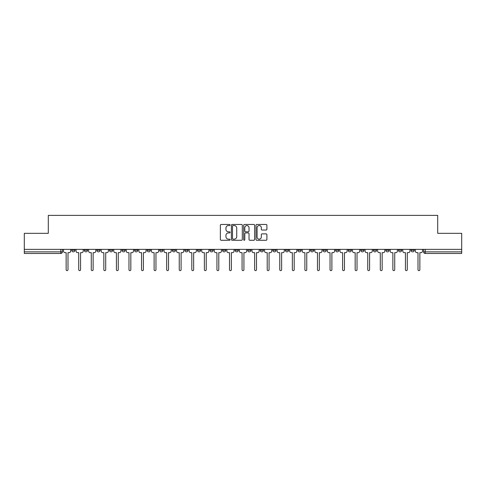 <?xml version="1.0" encoding="UTF-8"?>
<svg xmlns="http://www.w3.org/2000/svg" width="486" height="486" viewBox="0 0 486 486"><rect width="100%" height="100%" fill="white"/><g stroke="black" fill="none" stroke-linecap="round" stroke-linejoin="round"><path stroke-width="0.73" d="M230.115 225.012A0.553 0.553 0 0 0 229.556 224.459L221.16 224.459A0.79 0.79 0 0 0 220.365 225.249L220.365 239.483A0.79 0.79 0 0 0 221.16 240.272L229.556 240.272A0.553 0.553 0 0 0 230.115 239.72A0.553 0.553 0 0 0 229.556 239.167L228.469 239.167A2.527 2.527 0 0 1 225.941 236.639L225.941 235.449A2.527 2.527 0 0 1 228.469 232.922L229.556 232.922A0.553 0.553 0 0 0 230.115 232.369A0.553 0.553 0 0 0 229.556 231.816L228.469 231.816A2.527 2.527 0 0 1 225.941 229.283L225.941 228.098A2.527 2.527 0 0 1 228.469 225.565L229.556 225.565A0.553 0.553 0 0 0 230.115 225.012M411.035 249.367L411.035 250.247L414.254 250.247A1.61 1.61 0 0 1 412.644 251.863A1.61 1.61 0 0 1 411.035 250.247L411.035 249.367M398.465 249.367L398.465 250.247L401.691 250.247A1.61 1.61 0 0 1 400.075 251.863A1.61 1.61 0 0 1 398.465 250.247L398.465 249.367M323.068 249.367L323.068 250.247L326.288 250.247A1.61 1.61 0 0 1 324.678 251.863A1.61 1.61 0 0 1 323.068 250.247L323.068 249.367M310.505 249.367L310.505 250.247L313.725 250.247A1.61 1.61 0 0 1 312.115 251.863A1.61 1.61 0 0 1 310.505 250.247L310.505 249.367M297.936 249.367L297.936 250.247L301.156 250.247A1.61 1.61 0 0 1 299.546 251.863A1.61 1.61 0 0 1 297.936 250.247L297.936 249.367M272.804 249.367L272.804 250.247L276.024 250.247A1.61 1.61 0 0 1 274.414 251.863A1.61 1.61 0 0 1 272.804 250.247L272.804 249.367M247.672 250.247L247.672 249.367L247.672 250.247A1.61 1.61 0 0 0 249.282 251.863A1.61 1.61 0 0 1 247.672 250.247L250.891 250.247A1.61 1.61 0 0 1 249.282 251.863A1.61 1.61 0 0 0 250.891 250.247L250.891 249.367L250.891 250.247M235.109 250.247L235.109 249.367L235.109 250.247A1.61 1.61 0 0 0 236.718 251.863A1.61 1.61 0 0 1 235.109 250.247L238.328 250.247A1.61 1.61 0 0 1 236.718 251.863M222.539 250.247L222.539 249.367L222.539 250.247A1.61 1.61 0 0 0 224.149 251.863A1.61 1.61 0 0 1 222.539 250.247L225.759 250.247A1.61 1.61 0 0 1 224.149 251.863A1.61 1.61 0 0 0 225.759 250.247L225.759 249.367L225.759 250.247M209.976 249.367L209.976 250.247L213.196 250.247A1.61 1.61 0 0 1 211.586 251.863A1.61 1.61 0 0 1 209.976 250.247L209.976 249.367M197.407 249.367L197.407 250.247L200.627 250.247A1.61 1.61 0 0 1 199.017 251.863A1.61 1.61 0 0 1 197.407 250.247L197.407 249.367M184.844 249.367L184.844 250.247L188.064 250.247A1.61 1.61 0 0 1 186.454 251.863A1.61 1.61 0 0 1 184.844 250.247L184.844 249.367M172.275 250.247L172.275 249.367L172.275 250.247A1.61 1.61 0 0 0 173.885 251.863A1.61 1.61 0 0 1 172.275 250.247L175.495 250.247A1.61 1.61 0 0 1 173.885 251.863M147.143 250.247L147.143 249.367L147.143 250.247A1.61 1.61 0 0 0 148.752 251.863A1.61 1.61 0 0 1 147.143 250.247L150.362 250.247A1.61 1.61 0 0 1 148.752 251.863A1.61 1.61 0 0 0 150.362 250.247L150.362 249.367L150.362 250.247M134.573 250.247L134.573 249.367L134.573 250.247A1.61 1.61 0 0 0 136.189 251.863A1.61 1.61 0 0 1 134.573 250.247L137.799 250.247A1.61 1.61 0 0 1 136.189 251.863A1.61 1.61 0 0 0 137.799 250.247L137.799 249.367L137.799 250.247M122.01 250.247L122.01 249.367L122.01 250.247A1.61 1.61 0 0 0 123.62 251.863A1.61 1.61 0 0 1 122.01 250.247L125.23 250.247A1.61 1.61 0 0 1 123.62 251.863A1.61 1.61 0 0 0 125.23 250.247L125.23 249.367L125.23 250.247M109.441 250.247L109.441 249.367L109.441 250.247A1.61 1.61 0 0 0 111.057 251.863A1.61 1.61 0 0 1 109.441 250.247L112.667 250.247A1.61 1.61 0 0 1 111.057 251.863M96.878 250.247L96.878 249.367L96.878 250.247A1.61 1.61 0 0 0 98.488 251.863A1.61 1.61 0 0 1 96.878 250.247L100.098 250.247A1.61 1.61 0 0 1 98.488 251.863A1.61 1.61 0 0 0 100.098 250.247L100.098 249.367L100.098 250.247M84.309 250.247L84.309 249.367L84.309 250.247A1.61 1.61 0 0 0 85.925 251.863A1.61 1.61 0 0 1 84.309 250.247L87.535 250.247A1.61 1.61 0 0 1 85.925 251.863A1.61 1.61 0 0 0 87.535 250.247L87.535 249.367L87.535 250.247M266.109 230.036A0.79 0.79 0 0 0 266.899 229.246L266.899 225.249A0.79 0.79 0 0 0 266.109 224.459L256.778 224.459A0.79 0.79 0 0 0 255.988 225.249L255.988 239.483A0.79 0.79 0 0 0 256.778 240.272L266.109 240.272A0.79 0.79 0 0 0 266.899 239.483L266.899 234.659A0.79 0.79 0 0 0 266.109 233.869L262.112 233.869A0.79 0.79 0 0 0 261.322 234.659L261.322 237.053A2.114 2.114 0 0 1 259.208 239.167A2.114 2.114 0 0 1 257.094 237.053L257.094 227.685A2.114 2.114 0 0 1 259.208 225.565A2.114 2.114 0 0 1 261.322 227.685L261.322 229.246A0.79 0.79 0 0 0 262.112 230.036L266.109 230.036M24.3 249.367L24.3 233.335L48.302 233.335L48.302 215.371L437.698 215.371L437.698 233.335L461.7 233.335L461.7 249.367L24.3 249.367L24.3 251.863L62.402 251.863L62.402 249.367M242.307 225.249A0.79 0.79 0 0 0 241.518 224.459L232.186 224.459A0.79 0.79 0 0 0 231.397 225.249L231.397 239.483A0.79 0.79 0 0 0 232.186 240.272L241.518 240.272A0.79 0.79 0 0 0 242.307 239.483L242.307 225.249M244.482 224.459L253.814 224.459A0.79 0.79 0 0 1 254.603 225.249L254.603 239.483A0.79 0.79 0 0 1 253.814 240.272L249.822 240.272A0.79 0.79 0 0 1 249.026 239.483L249.026 233.711A0.79 0.79 0 0 0 248.237 232.922L245.588 232.922A0.79 0.79 0 0 0 244.798 233.711L244.798 239.72A0.553 0.553 0 0 1 244.245 240.272A0.553 0.553 0 0 1 243.693 239.72L243.693 225.249A0.79 0.79 0 0 1 244.482 224.459M423.598 249.367L423.598 251.863L461.7 251.863L461.7 253.473L425.207 253.473A1.61 1.61 0 0 1 423.598 251.863L423.598 249.367M461.7 249.367L461.7 251.863M62.402 251.863A1.61 1.61 0 0 1 60.793 253.473L24.3 253.473L24.3 251.863M414.254 249.367L414.254 250.247M401.691 249.367L401.691 250.247L401.691 249.367M389.122 249.367L389.122 250.247A1.61 1.61 0 0 1 387.512 251.863A1.61 1.61 0 0 1 385.902 250.247L389.122 250.247M385.902 249.367L385.902 250.247M376.559 249.367L376.559 250.247A1.61 1.61 0 0 1 374.943 251.863A1.61 1.61 0 0 1 373.333 250.247L376.559 250.247M373.333 249.367L373.333 250.247M363.99 249.367L363.99 250.247A1.61 1.61 0 0 1 362.38 251.863A1.61 1.61 0 0 1 360.77 250.247L363.99 250.247M360.77 249.367L360.77 250.247M351.427 249.367L351.427 250.247A1.61 1.61 0 0 1 349.811 251.863A1.61 1.61 0 0 1 348.201 250.247L351.427 250.247M348.201 249.367L348.201 250.247M338.857 249.367L338.857 250.247A1.61 1.61 0 0 1 337.248 251.863A1.61 1.61 0 0 1 335.638 250.247L338.857 250.247M335.638 249.367L335.638 250.247M326.288 249.367L326.288 250.247A1.61 1.61 0 0 1 324.678 251.863M313.725 249.367L313.725 250.247M301.156 250.247L301.156 249.367L301.156 250.247A1.61 1.61 0 0 1 299.546 251.863M288.593 249.367L288.593 250.247A1.61 1.61 0 0 1 286.983 251.863A1.61 1.61 0 0 1 285.373 250.247A1.61 1.61 0 0 0 286.983 251.863A1.61 1.61 0 0 0 288.593 250.247L285.373 250.247L285.373 249.367M276.024 250.247L276.024 249.367L276.024 250.247A1.61 1.61 0 0 1 274.414 251.863M263.461 249.367L263.461 250.247A1.61 1.61 0 0 1 261.851 251.863A1.61 1.61 0 0 1 260.241 250.247A1.61 1.61 0 0 0 261.851 251.863M260.241 249.367L260.241 250.247L263.461 250.247M238.328 249.367L238.328 250.247L238.328 249.367M213.196 250.247L213.196 249.367L213.196 250.247A1.61 1.61 0 0 1 211.586 251.863M200.627 250.247L200.627 249.367L200.627 250.247A1.61 1.61 0 0 1 199.017 251.863M188.064 250.247L188.064 249.367L188.064 250.247A1.61 1.61 0 0 1 186.454 251.863M175.495 249.367L175.495 250.247L175.495 249.367M162.931 250.247L162.931 249.367L162.931 250.247A1.61 1.61 0 0 1 161.322 251.863A1.61 1.61 0 0 1 159.712 250.247L162.931 250.247A1.61 1.61 0 0 1 161.322 251.863M159.712 249.367L159.712 250.247M112.667 249.367L112.667 250.247L112.667 249.367M74.966 249.367L74.966 250.247A1.61 1.61 0 0 1 73.356 251.863A1.61 1.61 0 0 1 71.746 250.247A1.61 1.61 0 0 0 73.356 251.863A1.61 1.61 0 0 0 74.966 250.247L74.966 249.367M71.746 249.367L71.746 250.247L74.966 250.247M233.055 225.565A0.553 0.553 0 0 0 232.502 226.124L232.502 238.614A0.553 0.553 0 0 0 233.055 239.167L234.203 239.167A2.527 2.527 0 0 0 236.737 236.639L236.737 228.098A2.527 2.527 0 0 0 234.203 225.565L233.055 225.565M249.026 227.721A2.114 2.114 0 0 0 246.912 225.607A2.114 2.114 0 0 0 244.798 227.721L244.798 231.02A0.79 0.79 0 0 0 245.588 231.816L248.237 231.816A0.79 0.79 0 0 0 249.026 231.02L249.026 227.721M63.49 249.367L63.49 251.055A1.61 1.61 0 0 0 65.1 252.665L66.145 252.665L66.145 269.706A0.923 0.923 0 0 0 67.074 270.629A0.923 0.923 0 0 0 67.997 269.706L67.997 252.665L69.048 252.665A1.61 1.61 0 0 0 70.658 251.055L70.658 249.367M76.053 249.367L76.053 251.055A1.61 1.61 0 0 0 77.669 252.665L78.714 252.665L78.714 269.706A0.923 0.923 0 0 0 79.637 270.629A0.923 0.923 0 0 0 80.567 269.706L80.567 252.665L81.612 252.665A1.61 1.61 0 0 0 83.221 251.055L83.221 249.367M88.622 249.367L88.622 251.055A1.61 1.61 0 0 0 90.232 252.665L91.277 252.665L91.277 269.706A0.923 0.923 0 0 0 92.206 270.629A0.923 0.923 0 0 0 93.13 269.706L93.13 252.665L94.181 252.665A1.61 1.61 0 0 0 95.791 251.055L95.791 249.367M101.185 249.367L101.185 251.055A1.61 1.61 0 0 0 102.801 252.665L103.846 252.665L103.846 269.706A0.923 0.923 0 0 0 104.769 270.629A0.923 0.923 0 0 0 105.699 269.706L105.699 252.665L106.744 252.665A1.61 1.61 0 0 0 108.354 251.055L108.354 249.367M113.754 249.367L113.754 251.055A1.61 1.61 0 0 0 115.364 252.665L116.409 252.665L116.409 269.706A0.923 0.923 0 0 0 117.339 270.629A0.923 0.923 0 0 0 118.262 269.706L118.262 252.665L119.313 252.665A1.61 1.61 0 0 0 120.923 251.055L120.923 249.367M126.317 249.367L126.317 251.055A1.61 1.61 0 0 0 127.933 252.665L128.978 252.665L128.978 269.706A0.923 0.923 0 0 0 129.902 270.629A0.923 0.923 0 0 0 130.831 269.706L130.831 252.665L131.876 252.665A1.61 1.61 0 0 0 133.486 251.055L133.486 249.367M138.887 249.367L138.887 251.055A1.61 1.61 0 0 0 140.497 252.665L141.541 252.665L141.541 269.706A0.923 0.923 0 0 0 142.471 270.629A0.923 0.923 0 0 0 143.394 269.706L143.394 252.665L144.445 252.665A1.61 1.61 0 0 0 146.055 251.055L146.055 249.367M151.45 249.367L151.45 251.055A1.61 1.61 0 0 0 153.066 252.665L154.111 252.665L154.111 269.706A0.923 0.923 0 0 0 155.034 270.629A0.923 0.923 0 0 0 155.963 269.706L155.963 252.665L157.008 252.665A1.61 1.61 0 0 0 158.618 251.055L158.618 249.367M164.019 249.367L164.019 251.055A1.61 1.61 0 0 0 165.629 252.665L166.674 252.665L166.674 269.706A0.923 0.923 0 0 0 167.603 270.629A0.923 0.923 0 0 0 168.527 269.706L168.527 252.665L169.578 252.665A1.61 1.61 0 0 0 171.187 251.055L171.187 249.367M176.582 249.367L176.582 251.055A1.61 1.61 0 0 0 178.198 252.665L179.243 252.665L179.243 269.706A0.923 0.923 0 0 0 180.166 270.629A0.923 0.923 0 0 0 181.096 269.706L181.096 252.665L182.141 252.665A1.61 1.61 0 0 0 183.757 251.055L183.757 249.367M189.151 249.367L189.151 251.055A1.61 1.61 0 0 0 190.761 252.665L191.806 252.665L191.806 269.706A0.923 0.923 0 0 0 192.735 270.629A0.923 0.923 0 0 0 193.659 269.706L193.659 252.665L194.71 252.665A1.61 1.61 0 0 0 196.32 251.055L196.32 249.367M201.714 249.367L201.714 251.055A1.61 1.61 0 0 0 203.33 252.665L204.375 252.665L204.375 269.706A0.923 0.923 0 0 0 205.299 270.629A0.923 0.923 0 0 0 206.228 269.706L206.228 252.665L207.273 252.665A1.61 1.61 0 0 0 208.889 251.055L208.889 249.367M214.283 249.367L214.283 251.055A1.61 1.61 0 0 0 215.893 252.665L216.938 252.665L216.938 269.706A0.923 0.923 0 0 0 217.868 270.629A0.923 0.923 0 0 0 218.791 269.706L218.791 252.665L219.842 252.665A1.61 1.61 0 0 0 221.452 251.055L221.452 249.367M226.847 249.367L226.847 251.055A1.61 1.61 0 0 0 228.463 252.665L229.507 252.665L229.507 269.706A0.923 0.923 0 0 0 230.431 270.629A0.923 0.923 0 0 0 231.36 269.706L231.36 252.665L232.405 252.665A1.61 1.61 0 0 0 234.021 251.055L234.021 249.367M239.416 249.367L239.416 251.055A1.61 1.61 0 0 0 241.026 252.665L242.077 252.665L242.077 269.706A0.923 0.923 0 0 0 243 270.629A0.923 0.923 0 0 0 243.923 269.706L243.923 252.665L244.974 252.665A1.61 1.61 0 0 0 246.584 251.055L246.584 249.367M251.979 249.367L251.979 251.055A1.61 1.61 0 0 0 253.595 252.665L254.64 252.665L254.64 269.706A0.923 0.923 0 0 0 255.569 270.629A0.923 0.923 0 0 0 256.493 269.706L256.493 252.665L257.537 252.665A1.61 1.61 0 0 0 259.153 251.055L259.153 249.367M264.548 249.367L264.548 251.055A1.61 1.61 0 0 0 266.158 252.665L267.209 252.665L267.209 269.706A0.923 0.923 0 0 0 268.132 270.629A0.923 0.923 0 0 0 269.062 269.706L269.062 252.665L270.107 252.665A1.61 1.61 0 0 0 271.717 251.055L271.717 249.367M277.111 249.367L277.111 251.055A1.61 1.61 0 0 0 278.727 252.665L279.772 252.665L279.772 269.706A0.923 0.923 0 0 0 280.701 270.629A0.923 0.923 0 0 0 281.625 269.706L281.625 252.665L282.67 252.665A1.61 1.61 0 0 0 284.286 251.055L284.286 249.367M289.68 249.367L289.68 251.055A1.61 1.61 0 0 0 291.29 252.665L292.341 252.665L292.341 269.706A0.923 0.923 0 0 0 293.265 270.629A0.923 0.923 0 0 0 294.194 269.706L294.194 252.665L295.239 252.665A1.61 1.61 0 0 0 296.849 251.055L296.849 249.367M302.243 249.367L302.243 251.055A1.61 1.61 0 0 0 303.859 252.665L304.904 252.665L304.904 269.706A0.923 0.923 0 0 0 305.834 270.629A0.923 0.923 0 0 0 306.757 269.706L306.757 252.665L307.802 252.665A1.61 1.61 0 0 0 309.418 251.055L309.418 249.367M314.813 249.367L314.813 251.055A1.61 1.61 0 0 0 316.422 252.665L317.473 252.665L317.473 269.706A0.923 0.923 0 0 0 318.397 270.629A0.923 0.923 0 0 0 319.326 269.706L319.326 252.665L320.371 252.665A1.61 1.61 0 0 0 321.981 251.055L321.981 249.367M327.382 249.367L327.382 251.055A1.61 1.61 0 0 0 328.992 252.665L330.037 252.665L330.037 269.706A0.923 0.923 0 0 0 330.966 270.629A0.923 0.923 0 0 0 331.889 269.706L331.889 252.665L332.934 252.665A1.61 1.61 0 0 0 334.55 251.055L334.55 249.367M339.945 249.367L339.945 251.055A1.61 1.61 0 0 0 341.555 252.665L342.606 252.665L342.606 269.706A0.923 0.923 0 0 0 343.529 270.629A0.923 0.923 0 0 0 344.459 269.706L344.459 252.665L345.503 252.665A1.61 1.61 0 0 0 347.113 251.055L347.113 249.367M352.514 249.367L352.514 251.055A1.61 1.61 0 0 0 354.124 252.665L355.169 252.665L355.169 269.706A0.923 0.923 0 0 0 356.098 270.629A0.923 0.923 0 0 0 357.022 269.706L357.022 252.665L358.067 252.665A1.61 1.61 0 0 0 359.683 251.055L359.683 249.367M365.077 249.367L365.077 251.055A1.61 1.61 0 0 0 366.687 252.665L367.738 252.665L367.738 269.706A0.923 0.923 0 0 0 368.661 270.629A0.923 0.923 0 0 0 369.591 269.706L369.591 252.665L370.636 252.665A1.61 1.61 0 0 0 372.246 251.055L372.246 249.367M377.646 249.367L377.646 251.055A1.61 1.61 0 0 0 379.256 252.665L380.301 252.665L380.301 269.706A0.923 0.923 0 0 0 381.231 270.629A0.923 0.923 0 0 0 382.154 269.706L382.154 252.665L383.199 252.665A1.61 1.61 0 0 0 384.815 251.055L384.815 249.367M390.209 249.367L390.209 251.055A1.61 1.61 0 0 0 391.819 252.665L392.87 252.665L392.87 269.706A0.923 0.923 0 0 0 393.794 270.629A0.923 0.923 0 0 0 394.723 269.706L394.723 252.665L395.768 252.665A1.61 1.61 0 0 0 397.378 251.055L397.378 249.367M402.779 249.367L402.779 251.055A1.61 1.61 0 0 0 404.388 252.665L405.433 252.665L405.433 269.706A0.923 0.923 0 0 0 406.363 270.629A0.923 0.923 0 0 0 407.286 269.706L407.286 252.665L408.331 252.665A1.61 1.61 0 0 0 409.947 251.055L409.947 249.367M415.342 249.367L415.342 251.055A1.61 1.61 0 0 0 416.952 252.665L418.003 252.665L418.003 269.706A0.923 0.923 0 0 0 418.926 270.629A0.923 0.923 0 0 0 419.855 269.706L419.855 252.665L420.9 252.665A1.61 1.61 0 0 0 422.51 251.055L422.51 249.367M60.793 249.367L60.793 253.473M425.207 249.367L425.207 253.473"/></g></svg>
